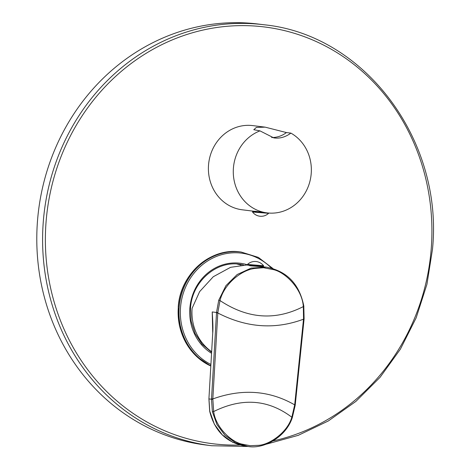 <?xml version="1.0" encoding="UTF-8"?>
<svg xmlns="http://www.w3.org/2000/svg" width="470" height="470" viewBox="0 0 470 470"><rect width="100%" height="100%" fill="white"/><g stroke="black" fill="none" stroke-linecap="round" stroke-linejoin="round"><path stroke-width="0.7" d="M211.565 351.678A47.723 43.863 97.1 0 1 192.118 308.267L199.633 291.635L213.286 276.724L230.588 267.318L247.443 264.898M212.757 323.636L212.217 311.939L216.535 312.474L218.738 300.213L225.929 285.672L237.186 274.521L251.174 268.088L266.255 267.125L251.28 265.885L249.623 265.679L249.646 265.362M295.154 404.905L294.684 404.87L291.835 417.225C287.346 432.606 269.586 444.514 258.97 445.307L250.193 445.689L241.68 444.062C231.263 441.735 215.648 427.412 213.662 411.555L212.828 398.936L217.833 312.562L220.001 300.553C224.155 283.727 241.515 270.103 254.458 268.499C262.06 267.759 265.415 267.577 264.528 267.941L273.352 269.604C285.12 272.142 302.198 288.721 303.326 306.593L303.549 318.778L294.684 404.87C269.475 390.4 242.191 388.42 212.828 398.936L211.529 398.842L216.505 312.897L216.535 312.474L217.833 312.562M209.749 411.191L214.332 424.175L222.292 434.879L232.903 442.417L245.181 446.083L247.778 446.406L235.517 442.752L224.918 435.244L216.958 424.569L212.381 411.732L211.506 399.23L208.915 398.907L212.734 332.983C213.098 329.435 212.922 322.42 212.217 311.939L212.734 332.983M209.767 411.297L208.939 398.56M212.863 324.541L212.54 318.36M263.5 266.373L248.072 265.192L247.432 265.08L247.484 264.446L263.553 265.738L263.5 266.373M251.309 265.521L251.28 265.885M211.665 445.736L205.86 445.014A212.105 194.956 -82.9 0 1 37.53 220.43A212.105 194.956 97.1 0 1 258.165 24.041L263.97 24.757A212.105 194.956 97.1 0 0 43.334 221.153A212.105 194.956 97.1 0 0 211.665 445.736L248.607 446.5M254.828 211.359L242.209 209.796A42.423 38.992 97.1 0 1 208.633 163.883A42.423 38.992 97.1 0 1 250.839 125.419A42.423 38.992 -82.9 0 1 252.672 125.596L265.162 127.153L286.424 132.558A26.514 24.369 -82.9 0 1 271.619 137.522M259.981 130.871L273.875 137.916L275.015 138.027C280.473 138.521 285.766 136.882 290.895 133.11A42.423 38.992 -82.9 0 1 309.712 182.125A42.423 38.992 -82.9 0 1 268.916 213.063A42.423 38.992 97.1 0 1 267.083 212.887A42.423 38.992 97.1 0 1 233.443 175.616A42.423 38.992 97.1 0 1 259.981 130.871L253.776 129.708L256.391 127.405L265.162 127.153M290.895 133.11L286.424 132.558M252.537 212.023L252.537 212.023A10.81 10.81 0 0 0 268.605 213.315L252.537 212.023L252.59 211.388L264.581 212.481M252.59 211.388L254.822 211.465M256.467 211.776L256.497 211.43L254.84 211.224L254.811 211.571L259.287 211.888M259.61 211.941L261.954 212.246M256.497 211.43L267.083 212.887M295.113 405.287L294.643 405.252M292.246 417.519L291.835 417.225C268.135 399.359 242.079 397.473 213.662 411.555L212.381 411.732M208.915 398.883L209.685 411.262C214.602 431.078 226.434 442.687 245.181 446.083M208.939 398.537L212.734 332.96M212.81 399.324L211.506 399.23L211.529 398.842M216.505 312.897L217.81 312.985C246.427 327.749 274.991 329.817 303.508 319.195L304.066 319.248L295.195 405.305L292.334 417.513C285.877 437.505 263.083 449.485 247.778 446.406M218.738 300.213L220.001 300.553C247.537 318.86 275.314 320.875 303.326 306.593L303.884 306.411C299.543 284.139 287 271.043 266.255 267.125M303.802 306.375L304.108 318.825L303.549 318.778M304.025 318.813L303.978 319.236M272.923 268.529L258.359 257.396L241.151 252.032A59.602 54.784 97.1 0 0 179.152 307.221A59.602 54.784 97.1 0 0 210.754 365.707M271.419 268.106A58.538 53.809 97.1 0 0 215.195 256.961A58.538 53.809 97.1 0 0 180.539 307.345A58.538 53.809 97.1 0 0 210.83 364.42M247.449 264.827A48.363 44.45 97.1 0 0 189.874 308.02A48.363 44.45 97.1 0 0 211.476 353.258M240.323 251.932A59.602 54.784 97.1 0 0 178.324 307.116A59.602 54.784 97.1 0 0 210.736 365.989L196.448 356.348L185.656 342.377L179.393 325.422L178.236 307.104C180.034 274.31 210.354 247.302 240.323 251.932L241.151 252.032M273.217 440.889A209.984 193.005 97.1 0 0 431.184 249.306A209.984 193.005 97.1 0 0 255.486 26.079A209.984 193.005 97.1 0 0 46.107 221.399A209.984 193.005 97.1 0 0 239.77 445.014M241.034 265.068A47.3 43.475 97.1 0 0 236.804 263.993L241.028 265.068M243.407 264.898A47.3 43.475 97.1 0 0 239.635 264.24C216.012 260.574 191.954 281.959 190.514 308.056L191.155 321.21L195.121 333.582L202.094 344.204L211.535 352.253M263.547 265.738A10.81 10.81 0 0 0 247.484 264.446M266.543 444.127L298.286 435.326L328.336 420.956L355.866 401.421L380.107 377.263L400.387 349.157L416.144 317.879L426.936 284.309L432.471 249.37C443.686 140.277 364.514 34.61 263.97 24.757"/></g></svg>
